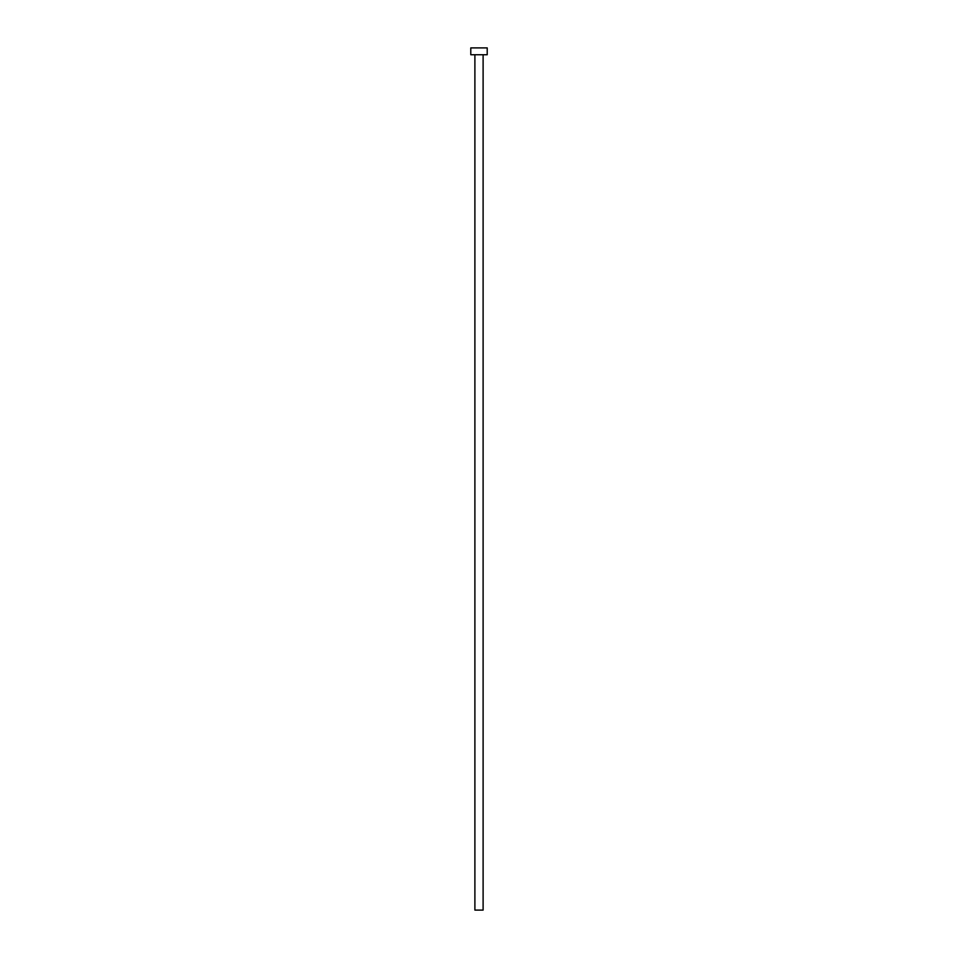 <?xml version="1.0" encoding="UTF-8"?>
<svg xmlns="http://www.w3.org/2000/svg" width="958" height="958" viewBox="0 0 958 958"><rect width="100%" height="100%" fill="white"/><g stroke="black" fill="none" stroke-linecap="round" stroke-linejoin="round"><path stroke-width="0.72" stroke-dasharray="4.79 3.59" d="M483.107 54.738L470.785 54.738L483.107 54.738M470.785 47.9L487.215 47.9L470.785 47.9M483.107 910.1L474.893 910.1L483.107 910.1"/><path stroke-width="1.44" d="M474.893 54.738L474.893 910.1L483.107 910.1L483.107 54.738L483.107 910.1L474.893 910.1L474.893 54.738M470.785 47.9L470.785 54.738L487.215 54.738L487.215 47.9L470.785 47.9L470.785 54.738L487.215 54.738L487.215 47.9L470.785 47.9"/></g></svg>
